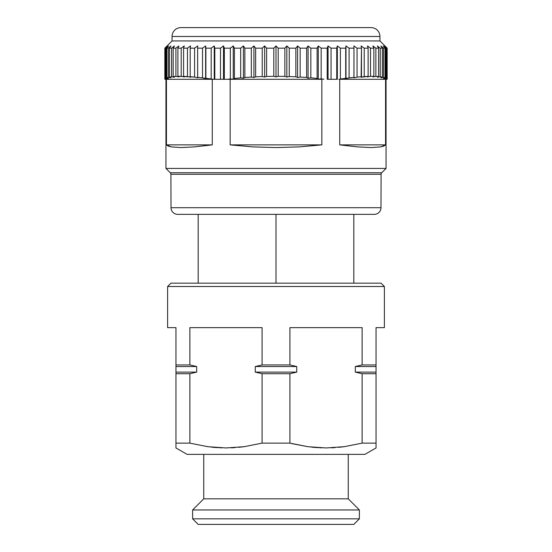 <?xml version="1.0" encoding="UTF-8"?>
<svg xmlns="http://www.w3.org/2000/svg" width="552" height="552" viewBox="0 0 552 552"><rect width="100%" height="100%" fill="white"/><g stroke="black" fill="none" stroke-linecap="round" stroke-linejoin="round"><path stroke-width="0.83" d="M353.818 283.169L353.818 214.348L353.818 283.169M276 214.348L276 283.169L170.947 283.169L167.615 286.502L384.385 286.502L381.052 283.169L170.947 283.169L167.615 286.502L167.615 327.64L175.95 327.64L175.95 364.941L189.874 364.941L189.874 327.64L262.076 327.64L262.076 364.941L289.924 364.941L289.924 327.64L362.126 327.64L362.126 364.941L376.05 364.941L376.05 327.64L384.385 327.64L384.385 286.502L167.615 286.502L167.615 327.64L175.95 327.64L175.95 372.103L196.698 372.103L196.698 366.542L175.95 366.542L196.698 366.542L196.698 372.103L175.95 372.103L175.95 373.704L189.874 373.704L196.698 372.103L189.874 373.704L175.95 373.704L175.95 447.948L187.066 454.365L364.934 454.365L376.05 447.948L376.05 443.132L362.126 443.132L344.207 446.692L326.149 447.948L307.954 446.706L289.924 443.132L262.076 443.132L244.156 446.692L226.099 447.948L207.904 446.706L189.874 443.132L175.95 443.132L189.874 443.132L189.874 373.704L189.874 443.132L207.793 446.692L189.874 443.132L207.904 446.706L226.099 447.948L244.156 446.692L262.076 443.132L289.924 443.132L289.924 373.704L296.741 372.103L296.741 366.542L255.259 366.542L255.259 372.103L296.741 372.103L255.259 372.103L262.076 373.704L289.924 373.704L262.076 373.704L262.076 443.132L262.076 373.704L255.259 372.103L255.259 366.542L262.076 364.941L255.259 366.542L296.741 366.542L289.924 364.941L296.741 366.542L296.741 372.103L289.924 373.704L296.741 372.103L289.924 373.704L289.924 443.132L307.954 446.706L326.149 447.948L344.207 446.692L362.126 443.132L376.05 443.132L376.05 366.542L355.302 366.542L355.302 372.103L376.05 372.103L355.302 372.103L362.126 373.704L355.302 372.103L362.126 373.704L376.05 373.704L362.126 373.704L362.126 443.132L362.126 373.704L355.302 372.103L355.302 366.542L362.126 364.941L355.302 366.542L376.05 366.542L376.05 327.64L384.385 327.64L384.385 286.502L381.052 283.169L276 283.169L276 214.348M203.743 454.365L203.743 498.829L348.257 498.829L348.257 454.365L348.257 498.829L203.743 498.829L192.627 509.951L359.373 509.951L348.257 498.829L359.373 509.951L192.627 509.951L192.627 518.839L359.373 518.839L359.373 509.951L359.373 518.839L192.627 518.839L198.182 524.4L353.818 524.4L359.373 518.839L353.818 524.4L198.182 524.4L192.627 518.839L192.627 509.951L203.743 498.829L203.743 454.365M171.016 207.697L170.913 174.301A2.222 2.222 0 0 0 170.257 172.741L381.742 172.741L386.055 168.422L165.945 168.422L170.257 172.741A2.222 2.222 0 0 1 170.913 174.301L381.087 174.301A2.222 2.222 0 0 1 381.742 172.741A2.222 2.222 0 0 0 381.087 174.301L380.983 207.697L171.016 207.697A6.672 6.672 0 0 0 177.689 214.348L374.311 214.348A6.672 6.672 0 0 0 380.983 207.697L381.087 174.301L170.913 174.301L171.016 207.697L380.983 207.697A6.672 6.672 0 0 1 374.311 214.348M177.709 214.348L374.291 214.348M166.428 144.879L166.428 79.295L212.278 79.295L212.278 144.879L194.614 146.88L180.69 147.563L171.148 146.88L166.428 144.879L212.278 144.879L212.278 79.295L212.706 79.295L211.188 78.957L211.188 48.169L214.245 45.94L214.811 48.169L220.496 48.169L223.484 45.94L224.353 48.169L230.35 48.169L233.241 45.94L234.4 48.169L240.665 48.169L243.425 45.94L244.867 48.169L251.326 48.169L253.927 45.94L255.638 48.169L262.234 48.169L264.649 45.94L266.609 48.169L273.799 48.169L276 45.94L278.201 48.169L284.866 48.169L286.84 45.94L289.248 48.169L295.851 48.169L297.569 45.94L300.164 48.169L306.636 48.169L308.085 45.94L310.838 48.169L317.11 48.169L318.29 45.94L321.167 48.169L327.184 48.169L328.067 45.94L331.055 48.169L336.748 48.169L337.327 45.94L340.391 48.169L345.711 48.169L345.98 45.94L349.085 48.169L353.977 48.169L353.942 45.94L357.054 48.169L361.477 48.169L361.132 45.94L364.223 48.169L368.122 48.169L367.473 45.94L370.516 48.169L373.856 48.169L372.904 45.94L375.871 48.169L378.617 48.169L377.375 45.94L380.231 48.169L382.363 48.169L380.839 45.94L383.557 48.169L385.048 48.169L383.267 45.94L385.82 48.169L386.655 48.169L384.627 45.94L387.166 48.169L387.166 79.295L387.166 48.169L379.942 40.938L379.942 36.494A8.894 8.894 0 0 0 371.047 27.6L180.952 27.6A8.894 8.894 0 0 0 172.058 36.494L379.942 36.494L172.058 36.494L172.058 40.938L379.942 40.938L172.058 40.938L164.834 48.169L167.332 45.94L165.296 48.169L166.097 48.169L168.643 45.94L166.849 48.169L168.312 48.169L171.016 45.94L169.485 48.169L171.589 48.169L174.439 45.94L173.183 48.169L175.902 48.169L178.862 45.94L177.896 48.169L181.208 48.169L184.251 45.94L183.588 48.169L187.459 48.169L190.55 45.94L190.192 48.169L194.587 48.169L197.699 45.94L197.65 48.169L202.522 48.169L205.627 45.94L205.882 48.169L211.188 48.169L205.882 48.169L205.627 45.94L202.522 48.169L197.65 48.169L197.699 45.94L194.587 48.169L190.192 48.169L190.55 45.94L187.459 48.169L183.588 48.169L184.251 45.94L181.208 48.169L177.896 48.169L178.862 45.94L175.902 48.169L173.183 48.169L174.439 45.94L171.589 48.169L169.485 48.169L171.016 45.94L168.312 48.169L166.849 48.169L168.643 45.94L166.097 48.169L165.296 48.169L165.296 79.06L166.097 78.356L166.097 48.169L166.097 78.356L168.643 78.708L166.849 77.949L166.849 48.169L166.849 77.949L168.312 77.418L168.312 48.169L168.312 77.418L171.016 77.839L169.485 77.121L169.485 48.169L169.485 77.121L171.589 76.762L171.589 48.169L171.589 76.762L174.439 77.252L173.183 76.576L173.183 48.169L173.183 76.576L175.902 76.397L175.902 48.169L175.902 76.397L178.862 76.949L177.896 76.328L177.896 48.169L177.896 76.328L181.208 76.321L181.208 48.169L181.208 76.321L184.251 76.942L183.588 76.376L183.588 48.169L183.588 76.376L187.459 76.549L187.459 48.169L187.459 76.549L190.55 77.218L190.192 76.721L190.192 48.169L190.192 76.721L194.587 77.066L194.587 48.169L194.587 77.066L197.699 77.784L197.65 48.169L197.65 77.356L202.522 77.873L202.522 48.169L202.522 77.873L205.627 78.626L205.627 45.94L205.627 78.626L205.882 48.169L205.882 78.274L212.479 79.295L165.904 79.295L165.296 79.06L165.296 48.169L167.332 45.94L164.834 48.169L172.058 40.938L172.058 36.494A8.894 8.894 0 0 1 180.952 27.6L371.047 27.6A8.894 8.894 0 0 1 379.942 36.494L379.942 40.938L387.166 48.169L384.627 45.94L386.655 48.169L385.82 48.169L383.267 45.94L385.048 48.169L383.557 48.169L380.839 45.94L382.363 48.169L380.231 48.169L377.375 45.94L378.617 48.169L375.871 48.169L372.904 45.94L373.856 48.169L370.516 48.169L367.473 45.94L368.122 48.169L364.223 48.169L361.132 45.94L361.477 48.169L357.054 48.169L353.942 45.94L353.977 48.169L349.085 48.169L345.98 45.94L345.711 48.169L340.391 48.169L340.391 79.019L345.711 78.322L345.711 48.169L345.98 78.674L345.98 45.94L345.98 78.674L349.085 77.922L349.085 48.169L349.085 77.922L353.977 77.39L353.977 48.169L353.942 77.818L357.054 77.101L357.054 48.169L357.054 77.101L361.477 76.742L361.477 48.169L361.132 77.239L364.223 76.569L364.223 48.169L364.223 76.569L368.122 76.39L368.122 48.169L368.122 76.39L367.473 76.949L370.516 76.328L370.516 48.169L370.516 76.328L373.856 76.328L373.856 48.169L373.856 76.328L372.904 76.942L375.871 76.383L375.871 48.169L375.871 76.383L378.617 76.562L378.617 48.169L378.617 76.562L377.375 77.232L380.231 76.735L380.231 48.169L380.231 76.735L382.363 77.087L382.363 48.169L382.363 77.087L380.839 77.804L383.557 77.377L383.557 48.169L383.557 77.377L385.048 77.901L385.048 48.169L385.048 77.901L383.267 78.66L385.82 78.308L385.82 48.169L385.82 78.308L386.655 78.998L386.655 48.169L386.655 78.998L385.82 78.308L383.267 78.66L385.048 77.901L383.557 77.377L380.839 77.804L382.363 77.087L380.231 76.735L377.375 77.232L378.617 76.562L375.871 76.383L372.904 76.942L373.856 76.328L370.516 76.328L367.473 76.949L368.122 76.39L361.132 77.239L361.477 76.742L357.054 77.101L353.942 77.818L353.977 77.39L340.391 79.019L340.391 48.169L337.327 45.94L336.748 48.169L331.055 48.169L328.067 45.94L327.184 48.169L321.167 48.169L318.29 45.94L317.11 48.169L310.838 48.169L308.085 45.94L306.636 48.169L300.164 48.169L297.569 45.94L295.851 48.169L289.248 48.169L286.84 45.94L284.866 48.169L278.201 48.169L276 45.94L273.799 48.169L273.799 76.321L276 76.907L276 45.94L276 76.907L278.201 76.321L278.201 48.169L278.201 76.321L284.866 76.411L284.866 48.169L284.866 76.411L286.84 77.052L286.84 45.94L286.84 77.052L289.248 76.528L289.248 48.169L289.248 76.528L295.851 76.79L295.851 48.169L295.851 76.79L297.569 77.487L297.569 45.94L297.569 77.487L300.164 77.025L300.164 48.169L300.164 77.025L306.636 77.466L306.636 48.169L306.636 77.466L308.085 78.205L308.085 45.94L308.085 78.205L310.838 77.811L310.838 48.169L310.838 77.811L317.11 78.425L317.11 48.169L317.11 78.425L318.29 79.198L318.29 45.94L318.29 79.198L321.167 78.881L321.167 48.169L321.167 78.881L318.29 79.198L317.11 78.425L310.838 77.811L308.085 78.205L306.636 77.466L300.164 77.025L297.569 77.487L295.851 76.79L289.248 76.528L286.84 77.052L284.866 76.411L278.201 76.321L276 76.907L273.799 76.321L273.799 48.169L266.609 48.169L264.649 45.94L262.234 48.169L255.638 48.169L253.927 45.94L251.326 48.169L244.867 48.169L243.425 45.94L240.665 48.169L234.4 48.169L233.241 45.94L230.35 48.169L230.35 78.943L233.241 79.253L233.241 45.94L233.241 79.253L234.4 78.481L234.4 48.169L234.4 78.481L240.665 77.86L240.665 48.169L240.665 77.86L243.425 78.246L243.425 45.94L243.425 78.246L244.867 77.508L244.867 48.169L244.867 77.508L251.326 77.059L251.326 48.169L251.326 77.059L253.927 77.515L253.927 45.94L253.927 77.515L255.638 76.818L255.638 48.169L255.638 76.818L262.234 76.542L262.234 48.169L262.234 76.542L264.649 77.066L264.649 45.94L264.649 77.066L266.609 76.417L266.609 48.169L266.609 76.417L273.799 76.321L266.609 76.417L264.649 77.066L262.234 76.542L255.638 76.818L253.927 77.515L251.326 77.059L244.867 77.508L243.425 78.246L240.665 77.86L234.4 78.481L233.241 79.253L230.35 78.943L230.35 48.169L224.353 48.169L223.484 45.94L220.496 48.169L214.811 48.169L214.245 45.94L211.188 48.169L211.188 78.957L197.65 77.356L197.699 77.784L194.587 77.066L177.896 76.328L178.862 76.949L175.902 76.397L173.183 76.576L174.439 77.252L171.589 76.762L169.485 77.121L171.016 77.839L168.312 77.418L166.849 77.949L168.643 78.708L166.097 78.356L165.296 79.06L166.428 79.295L166.428 144.879L212.278 144.879L194.614 146.88L180.69 147.563L171.148 146.88L168.167 146.045L166.428 144.879M214.535 79.295L212.706 79.295L214.811 79.295L214.811 48.169L214.811 79.295L220.496 79.295L220.496 48.169L220.496 79.295L221.98 79.295L214.535 79.295M223.919 79.295L221.98 79.295L224.353 79.295L224.353 48.169L224.353 79.295L321.85 79.295L321.85 144.879L299.467 146.88L276 147.563L252.533 146.88L230.149 144.879L230.149 79.295L223.919 79.295M329.565 79.295L327.184 79.295L327.184 48.169L327.184 79.295L331.055 79.295L331.055 48.169L331.055 79.295L336.748 79.295L336.748 48.169L337.037 79.295L329.565 79.295M338.866 79.295L385.572 79.295L385.572 144.879L380.852 146.88L371.31 147.563L357.385 146.88L339.721 144.879L339.721 79.295L338.866 79.295M386.055 168.422L386.055 79.295L386.055 168.422L381.742 172.741L170.257 172.741L165.945 168.422L386.055 168.422M165.945 79.295L165.945 168.422L165.945 79.295M184.665 76.417L184.251 76.404L184.665 76.417M214.245 79.295L214.245 45.94L214.245 79.295M223.484 79.295L223.484 45.94L223.484 79.295M228.031 79.226L230.35 78.943L228.031 79.226M321.85 79.295L230.149 79.295L230.149 144.879L321.85 144.879L299.467 146.88L276 147.563L252.533 146.88L230.149 144.879L321.85 144.879L321.85 79.295M323.969 79.226L321.167 78.881L323.969 79.226M328.067 79.295L328.067 45.94L328.067 79.295M337.327 79.295L337.327 45.94L337.327 79.295M385.572 79.295L386.993 79.295L386.993 48.169L387.166 79.295L339.721 79.295L339.721 144.879L385.572 144.879L383.833 146.045L380.852 146.88L371.31 147.563L357.385 146.88L339.721 144.879L385.572 144.879L385.572 79.295M164.979 79.295L164.979 48.169L164.979 79.295L165.904 79.295L164.979 79.295M376.05 446.692L376.05 447.948L364.934 454.365L187.066 454.365L175.95 447.948L175.95 446.692M342.751 446.878L344.137 446.699M331.455 447.838L335.092 447.631M321.485 447.865L307.912 446.699M311.701 447.161L316.958 447.631M292.015 443.656L307.843 446.692L289.924 443.132M242.452 446.913L244.087 446.699M231.191 447.844L235.042 447.631M221.6 447.872L207.793 446.692M211.678 447.168L216.908 447.631M175.95 443.208L175.95 364.941L189.874 364.941L196.698 366.542L189.874 364.941L196.698 366.542L189.874 364.941L189.874 327.64L262.076 327.64L262.076 364.941L255.259 366.542L262.076 364.941L289.924 364.941L296.741 366.542L289.924 364.941L289.924 327.64L362.126 327.64L362.126 364.941L355.302 366.542L362.126 364.941L376.05 364.941L376.05 447.948M344.158 446.699L338.576 447.341M196.698 372.103L189.874 373.704L196.698 372.103M262.076 373.704L255.259 372.103L262.076 373.704M175.95 447.948L175.95 443.132M244.108 446.699L238.526 447.341M198.182 283.169L198.182 214.348L198.182 283.169M164.834 48.169L164.834 79.295"/></g></svg>
